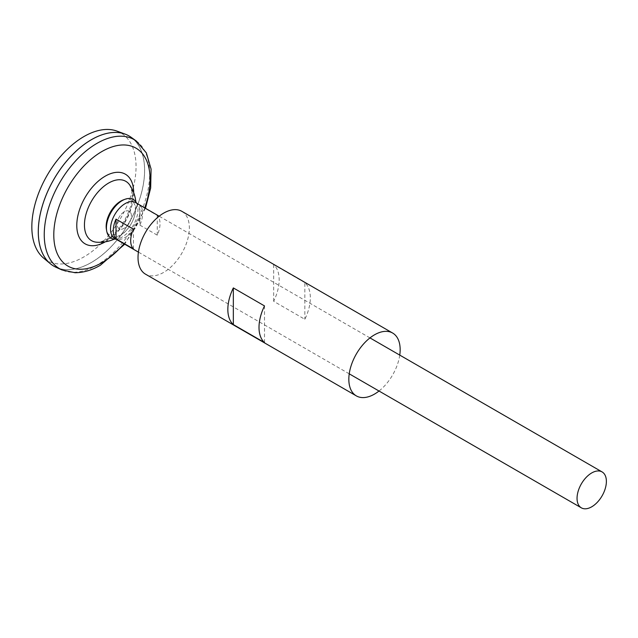 <?xml version="1.0" encoding="UTF-8"?>
<svg xmlns="http://www.w3.org/2000/svg" width="638" height="638" viewBox="0 0 638 638"><rect width="100%" height="100%" fill="white"/><g stroke="black" fill="none" stroke-linecap="round" stroke-linejoin="round"><path stroke-width="0.48" stroke-dasharray="3.19 2.39" d="M108.667 238.963A34.253 19.778 -60 0 1 96.88 242.233C98.14 242.815 101.442 241.842 106.761 239.298C117.719 232.376 125.614 221.522 130.463 206.736C132.066 200.938 132.584 195.898 132.002 191.631L129.825 185.164A34.253 19.778 -60 0 1 108.667 238.963M124.274 228.252A10.104 5.838 -60 0 1 118.086 219.448A10.104 5.838 -60 0 1 130.455 212.302A10.104 5.838 -60 0 1 124.274 228.252A10.104 5.838 -60 0 1 118.086 219.448A10.104 5.838 -60 0 1 130.455 212.302A10.104 5.838 -60 0 1 124.274 228.252M131.165 137.314A75.18 43.408 -60 0 1 139.961 198.179A75.18 43.408 -60 0 1 91.457 262.441A75.18 43.408 -60 0 1 56.104 267.314M91.457 262.417A75.156 43.392 -60 0 1 53.879 266.142A75.156 43.392 -60 0 1 53.879 179.366A75.156 43.392 -60 0 1 129.036 135.974A75.156 43.392 -60 0 1 140.551 196.193A75.156 43.392 -60 0 1 91.457 262.417M91.449 139.682A75.156 43.392 -60 0 1 129.02 135.958A75.156 43.392 -60 0 1 140.535 196.185A75.156 43.392 -60 0 1 91.441 262.409A75.156 43.392 -60 0 1 53.863 266.134A75.156 43.392 -60 0 1 38.296 231.738M129.036 135.942A75.18 43.408 -60 0 1 140.551 196.193A75.18 43.408 -60 0 1 91.441 262.433A75.18 43.408 -60 0 1 53.855 266.158M116.945 131.101A73.689 42.547 -60 0 1 133.015 188.617A73.689 42.547 -60 0 1 83.945 256.883A73.689 42.547 -60 0 1 43.615 258.103M135.559 202.573A20.743 11.97 -60 0 1 138.733 219.185A20.743 11.97 -60 0 1 125.184 237.464A20.743 11.97 -60 0 1 114.816 238.492M139.85 225.11L157.267 235.167A20.743 11.97 120 0 0 157.267 215.421L139.85 205.364A20.743 11.97 -60 0 1 139.85 225.11L139.85 205.364M133.438 248.924L133.438 229.178M157.267 235.167L157.267 215.421M123.445 199.846A20.671 11.931 -60 0 1 135.32 211.13A20.671 11.931 -60 0 1 120.773 234.856A20.671 11.931 -60 0 1 106.402 229.369M136.652 203.203A22.29 12.872 -60 0 1 122.201 237.001A22.29 12.872 -60 0 1 115.917 239.122M399.755 355.103A36.294 20.958 -60 0 1 379.012 391.022M181.83 211.322A36.294 20.958 -60 0 1 187.397 240.406A36.294 20.958 -60 0 1 163.687 272.386A36.294 20.958 -60 0 1 145.536 274.188M304.836 282.634L273.67 264.642A36.294 20.958 -60 0 1 273.67 301.303L304.836 319.295A36.294 20.958 120 0 0 304.836 282.634L304.836 319.295M264.507 342.582L264.507 305.921M273.67 301.303L273.67 264.642M133.669 192.636A40.226 23.223 -60 0 1 105.278 241.826M144.722 207.86A68.075 39.301 -60 0 1 123.979 243.78M136.325 141.03A74.542 43.041 -60 0 1 145.049 201.377A74.542 43.041 -60 0 1 96.96 265.097A74.542 43.041 -60 0 1 61.91 269.93M114.298 239.114A36.725 36.725 0 0 0 135.838 201.807M145.472 208.291L124.729 244.218M369.968 337.909L159.157 216.194M349.233 373.828L138.422 252.122"/><path stroke-width="0.96" d="M114.298 239.114A36.725 36.725 0 0 1 96.88 242.233A34.253 19.778 -60 0 1 96.864 242.233A34.253 19.778 -60 0 1 91.545 201.098A34.253 19.778 -60 0 1 129.825 185.156A34.253 19.778 -60 0 1 129.825 185.164M136.325 141.03A74.542 43.041 -60 0 0 59.685 182.715A74.542 43.041 -60 0 0 61.91 269.93L56.104 267.314A75.18 43.408 -60 0 1 53.871 179.358A75.18 43.408 -60 0 1 131.165 137.314L136.325 141.03L146.341 152.873L151.078 169.062L150.672 188.019L145.472 208.291M38.296 231.738A75.156 43.392 -60 0 1 91.449 139.682M53.855 266.158A75.18 43.408 -60 0 1 50.298 263.677A75.18 43.408 -60 0 1 53.847 179.342A75.18 43.408 -60 0 1 125.112 134.108A75.18 43.408 -60 0 1 129.036 135.942M50.298 263.677L43.615 258.103A73.689 42.547 -60 0 1 47.1 175.442A73.689 42.547 -60 0 1 116.945 131.101L125.112 134.108M591.713 506.811A20.743 11.97 -60 0 1 581.346 507.84A20.743 11.97 -60 0 1 581.346 483.891A20.743 11.97 -60 0 1 602.089 471.921A20.743 11.97 -60 0 1 605.263 488.541A20.743 11.97 -60 0 1 591.713 506.811M138.422 252.122L114.816 238.492A20.743 11.97 -60 0 1 114.816 214.543A20.743 11.97 -60 0 1 135.559 202.573L159.157 216.194M116.02 219.129L133.438 229.178A20.743 11.97 120 0 0 133.438 248.924L116.02 238.867A20.743 11.97 -60 0 1 116.02 219.129L116.02 238.867M115.917 239.122A22.29 12.872 -60 0 1 106.706 231.084L106.402 229.369A20.671 11.931 -60 0 1 123.445 199.846L125.088 199.247A22.29 12.872 -60 0 1 136.652 203.203M106.706 231.084A22.29 12.872 -60 0 1 125.088 199.247M379.012 391.022A36.294 20.958 -60 0 1 374.49 394.101A36.294 20.958 -60 0 1 356.347 395.895A36.294 20.958 -60 0 1 356.347 353.986A36.294 20.958 -60 0 1 392.641 333.036A36.294 20.958 -60 0 1 399.755 355.103M356.347 395.895L145.536 274.188A36.294 20.958 -60 0 1 145.536 232.28A36.294 20.958 -60 0 1 181.83 211.322L392.641 333.036M264.507 342.582L233.341 324.59A36.294 20.958 -60 0 1 233.341 287.921L264.507 305.921A36.294 20.958 120 0 0 264.507 342.582M233.341 324.59L233.341 287.921M105.278 241.826A40.226 23.223 -60 0 1 105.23 241.85A40.226 23.223 -60 0 1 76.783 225.413A40.226 23.223 -60 0 1 105.262 176.144A40.226 23.223 -60 0 1 133.669 192.636M123.979 243.78A68.075 39.301 -60 0 1 101.936 262.689A68.075 39.301 -60 0 1 54.397 225.772A68.075 39.301 -60 0 1 116.945 145.624A68.075 39.301 -60 0 1 144.722 207.86M135.838 201.807A36.725 36.725 0 0 0 129.825 185.156M61.91 269.93L74.997 272.721C83.379 272.705 91.848 270.217 100.397 265.241L124.729 244.218M602.089 471.921L369.968 337.909M581.346 507.84L349.233 373.828"/></g></svg>
